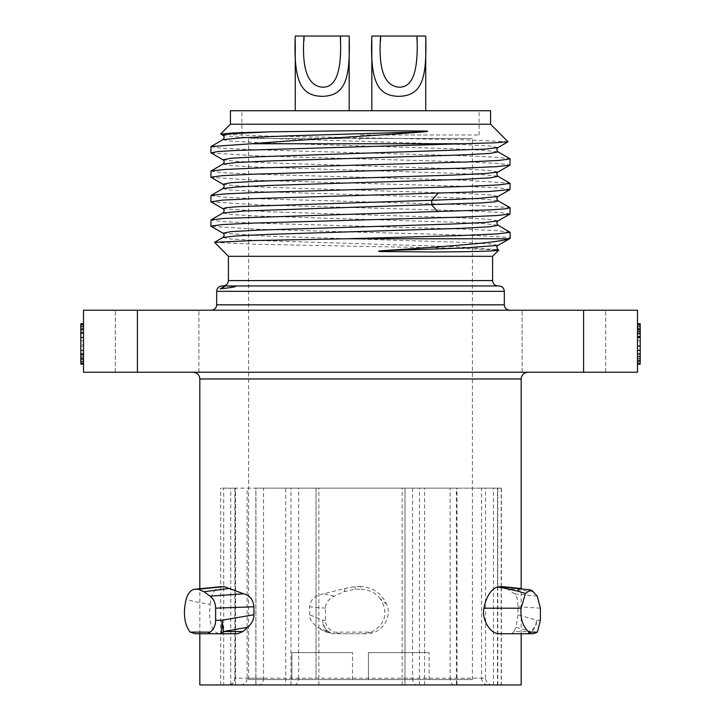 <?xml version="1.0" encoding="UTF-8"?>
<svg xmlns="http://www.w3.org/2000/svg" width="721" height="721" viewBox="0 0 721 721"><rect width="100%" height="100%" fill="white"/><g stroke="black" fill="none" stroke-linecap="round" stroke-linejoin="round"><path stroke-width="0.54" stroke-dasharray="3.6 2.7" d="M137.414 372.225L637.499 372.225L637.499 310.219L83.501 310.219L83.501 372.225L137.414 372.225L137.414 310.219M360.5 372.225L193.084 372.225L360.5 372.225M605.694 372.225L522.121 372.225L605.694 372.225L522.121 372.225L605.694 372.225L605.694 310.219L522.121 310.219L605.694 310.219L522.121 310.219L605.694 310.219L605.694 372.225M198.879 372.225L115.306 372.225L198.879 372.225L115.306 372.225L198.879 372.225L198.879 310.219L115.306 310.219L198.879 310.219L115.306 310.219L198.879 310.219L198.879 372.225M360.5 310.219L509.72 310.219L360.5 310.219M637.499 333.165L637.499 364.141L637.499 333.165M637.499 324.558L640.194 324.558L640.194 329.722L640.194 323.702L637.499 323.702L640.194 323.702L637.499 323.702L640.194 323.702L637.499 323.702L640.194 323.702L637.499 323.702L640.194 323.702L640.194 350.37L637.499 350.37L637.499 323.702L637.499 364.141L637.499 323.702L637.499 364.141L637.499 323.702L637.499 364.141L637.499 350.37L640.194 350.37L637.499 350.37L640.194 350.37L640.194 337.464L640.194 364.141L640.194 361.554L637.499 361.554L640.194 361.554L637.499 361.554L640.194 361.554L640.194 323.702L640.194 324.558L637.499 324.558L640.194 324.558L640.194 323.702L640.194 354.678L637.499 354.678M83.501 323.702L80.806 323.702L83.501 323.702L80.806 323.702L83.501 323.702L80.806 323.702L83.501 323.702L80.806 323.702L80.806 359.833L80.806 323.702L83.501 323.702L80.806 323.702L83.501 323.702L80.806 323.702L83.501 323.702L80.806 323.702L83.501 323.702L83.501 364.141L83.501 323.702L83.501 364.141L83.501 323.702L83.501 364.141L83.501 323.702L83.501 364.141L83.501 323.702L83.501 364.141L83.501 323.702L83.501 364.141L83.501 323.702L83.501 364.141L83.501 323.702L83.501 364.141L83.501 323.702L80.806 323.702L80.806 364.141L80.806 328.001L83.501 328.001L80.806 328.001L80.806 364.141L83.501 364.141L80.806 364.141L80.806 323.702L80.806 328.001L83.501 328.001L80.806 328.001L83.501 328.001L80.806 328.001L83.501 328.001L80.806 328.001L80.806 323.702L80.806 364.141L83.501 364.141L80.806 364.141L80.806 328.001L83.501 328.001L80.806 328.001L80.806 344.35L83.501 344.35M637.499 358.121L637.499 353.813L637.499 358.121L640.194 358.121L640.194 358.977L637.499 358.977L640.194 358.977L637.499 358.977L640.194 358.977L640.194 358.121L640.194 361.554L640.194 354.678L640.194 358.121L640.194 356.399L640.194 358.121L637.499 358.121L640.194 358.121L640.194 363.276L637.499 363.276L640.194 363.276L640.194 364.141L637.499 364.141L640.194 364.141L637.499 364.141L640.194 364.141L640.194 323.702L640.194 354.678M637.499 363.276L640.194 363.276L637.499 363.276L640.194 363.276L637.499 363.276L640.194 363.276L640.194 358.121L640.194 364.141L640.194 323.702L640.194 350.37L637.499 350.37L640.194 350.37L640.194 327.145L640.194 336.608L640.194 328.001L637.499 328.001L637.499 340.907L640.194 340.907L640.194 333.165L640.194 364.141L637.499 364.141L640.194 364.141L640.194 323.702L640.194 350.37L640.194 323.702L637.499 323.702L640.194 323.702L637.499 323.702L640.194 323.702L637.499 323.702L640.194 323.702L637.499 323.702L640.194 323.702L640.194 329.722L640.194 324.558L640.194 329.722L640.194 328.866L640.194 329.722L640.194 328.866L637.499 328.866L640.194 328.866L640.194 329.722M637.499 346.071L640.194 346.071L637.499 346.071M637.499 364.141L640.194 364.141L640.194 353.813L637.499 353.813L640.194 353.813L640.194 364.141L637.499 364.141L640.194 364.141L637.499 364.141L640.194 364.141L637.499 364.141L640.194 364.141L640.194 361.554L640.194 363.276M83.501 346.071L80.806 346.071L80.806 364.141L80.806 344.35L80.806 364.141L80.806 346.071L83.501 346.071M83.501 363.276L80.806 363.276L80.806 364.141L83.501 364.141L80.806 364.141L83.501 364.141L80.806 364.141L83.501 364.141L80.806 364.141L83.501 364.141L80.806 364.141L83.501 364.141L80.806 364.141L83.501 364.141L80.806 364.141L83.501 364.141L80.806 364.141L83.501 364.141L80.806 364.141L80.806 332.309L83.501 332.309L80.806 332.309L80.806 364.141L80.806 323.702L80.806 364.141L80.806 323.702L80.806 324.558L83.501 324.558M83.501 359.833L80.806 359.833M83.501 328.001L83.501 340.907L80.806 340.907L80.806 328.001L83.501 328.001L83.501 340.907L83.501 328.001L80.806 328.001L80.806 323.702L80.806 344.35M80.806 354.678L80.806 361.554M83.501 340.907L80.806 340.907L83.501 340.907L80.806 340.907L80.806 364.141L80.806 363.276L80.806 364.141L83.501 364.141M386.636 604.234L380.535 598.989C388.52 612.985 385.519 624.025 371.513 632.11L333.85 632.11C328.244 629.091 325.45 625.134 325.468 620.249L325.468 608.154C325.423 603.18 328.361 599.169 334.283 596.141L344.124 591.734L355.111 589.246L360.5 589.246L360.5 586.615C372.748 587.164 381.463 593.041 386.636 604.234C392.657 617.248 381.49 634.165 366.304 633.732L332.228 633.732L324.513 631.542L317.691 627.315L327.875 631.542L324.513 631.542M521.175 684.95L199.825 684.95M533.261 591.734L506.656 588.39L505.06 587.291M504.718 587.128L502.934 586.651M506.656 588.39L514.415 593.807C516.705 595.249 517.876 599.566 517.93 606.767L517.93 614.752L516.02 627.315L530.377 631.542L514.109 631.542L516.02 627.315M514.109 631.542L511.613 633.732L498.86 633.732M230.765 684.95L501.356 684.95L220.707 684.95L230.765 684.95L230.765 488.153L220.707 488.153L223.681 488.153L223.681 684.95M360.5 586.615L355.111 586.615L345.224 588.399L323.486 593.807C315.086 595.249 310.472 599.566 309.624 606.767L309.624 614.752C309.417 619.087 312.112 623.268 317.691 627.315M237.66 633.732L218.544 633.732C211.226 630.668 208.423 620.835 210.135 604.234C197.887 602.54 189.911 600.791 186.216 598.989M221.347 586.615C215.507 587.164 211.767 593.041 210.135 604.234M492.371 684.95C488.198 684.526 485.927 682.273 485.548 678.209L404.986 678.209L404.986 684.95L404.986 488.153L501.176 488.153L501.176 586.768M404.986 678.209L404.986 488.153L316.014 488.153L316.014 678.209L235.253 678.209C234.893 682.273 232.685 684.526 228.638 684.95M235.253 678.209L235.253 488.153L316.014 488.153L316.014 678.209M454.05 684.95C451.643 684.526 450.337 682.273 450.12 678.209L481.556 678.209L481.556 488.153L501.176 488.153M481.556 678.209C481.934 682.273 484.206 684.526 488.378 684.95M501.176 587.471L501.176 684.95M485.548 678.209L485.548 488.153M497.49 684.95L497.49 488.153M294.258 684.95C296.944 684.526 298.413 682.273 298.656 678.209L412.574 678.209L412.574 488.153L456.438 488.153L456.438 684.95M412.574 678.209C412.791 682.273 414.106 684.526 416.504 684.95M456.997 684.95L456.997 488.153L450.12 488.153L450.12 678.209M240.508 684.95C244.545 684.526 246.753 682.273 247.123 678.209L263.553 678.209L263.553 488.153L255.847 488.153L255.847 684.95M263.553 678.209C263.309 682.273 261.84 684.526 259.145 684.95M263.553 488.153L247.123 488.153L247.123 678.209M255.937 684.95L255.937 488.153L285.705 488.153L285.705 684.95M290.951 684.95L290.951 488.153L298.656 488.153L298.656 678.209M235.253 488.153L223.681 488.153M220.707 684.95L220.707 488.153M235.542 684.95L235.542 488.153L247.123 488.153M355.111 589.246L355.111 586.615M344.124 591.734L345.224 588.399M380.535 598.989C375.362 592.68 368.683 589.427 360.5 589.246M521.229 588.498L532.143 590.67M235.542 488.153L230.765 488.153M522.121 372.225L522.121 310.219L522.121 372.225M115.306 372.225L115.306 310.219L115.306 372.225M498.932 285.958L222.068 285.958M497.995 285.958L223.005 285.958M492.596 256.306L228.404 256.306M214.516 242.418L258.506 244.356L456.645 248.159L498.644 250.025M509.134 238.777C521.616 236.596 446.822 234.406 360.5 232.216L257.73 229.269L211.118 226.322M509.963 232.117L496.697 230.63L463.864 229.143L254.702 223.122L222.266 221.59L210.874 220.067M510.126 213.876L498.734 212.353L466.298 210.82L257.64 204.818L211.1 201.862M223.005 208.748L268.401 211.785L462.098 217.868L489.847 219.391L498.112 220.905M223.023 233.207L268.591 236.245L462.287 242.328L489.947 243.851L498.094 245.365M211.136 152.969L257.866 155.916L466.298 161.91L498.734 163.442L510.126 164.974M508.071 141.704L463.612 139.766L263.525 135.963L220.797 134.106M222.951 135.35L236.019 136.882L268.041 138.414L462.54 144.524L490.163 146.048L498.058 147.58M222.951 159.81L236.037 161.333L268.077 162.865L462.63 168.984L490.217 170.507L498.049 172.04M222.969 184.27L236.164 185.802L268.275 187.325L462.684 193.435L490.226 194.967L498.049 196.491M510.126 189.425L498.734 187.893L466.298 186.369L257.848 180.367L211.136 177.429M222.933 139.649L230.882 141.172L258.515 142.695L452.824 148.805L484.873 150.329L498.031 151.852M222.96 164.091L230.747 165.614L258.271 167.146L452.716 173.256L484.827 174.779L498.031 176.312M222.951 188.551L230.828 190.074L258.442 191.606L452.941 197.716L484.963 199.248L498.049 200.771M210.874 146.705L222.266 148.229L254.702 149.761L463.846 155.781L496.688 157.268L509.963 158.755M210.874 171.156L222.266 172.689L254.702 174.212L462.522 180.187L509.756 183.107M210.874 195.607L222.266 197.139L254.702 198.672L462.476 204.647L509.747 207.558M222.942 213.001L230.828 214.534L258.451 216.057L452.968 222.176L484.981 223.699L498.049 225.231M222.879 237.497L231.252 239.021L259.1 240.544L452.905 246.627L498.022 249.664M490.577 124.201L230.423 124.201M490.577 110.728L230.423 110.728M360.5 134.989L479.123 134.989L360.5 134.989M481.556 488.153L450.12 488.153M456.997 488.153L456.438 488.153M412.574 488.153L298.656 488.153M290.951 488.153L285.705 488.153M259.407 488.153L461.593 488.153L259.407 488.153M371.513 632.11L363.42 633.732L340.51 633.732L333.85 632.11M637.499 340.907L640.194 340.907L640.194 328.001L637.499 328.001M640.194 350.37L640.194 337.464L640.194 350.37L637.499 350.37L637.499 337.464L637.499 350.37M640.194 336.608L640.194 333.165M637.499 358.977L640.194 358.977L640.194 356.399L637.499 356.399M637.499 337.464L637.499 331.444L637.499 337.464L640.194 337.464M637.499 334.03L640.194 334.03M637.499 328.866L637.499 331.444L637.499 328.866M640.194 358.977L640.194 358.121M83.501 331.444L83.501 328.866L80.806 328.866L83.501 328.866L83.501 331.444L80.806 331.444L80.806 328.866L80.806 350.37L80.806 334.03L83.501 334.03L83.501 350.37L83.501 337.464L80.806 337.464L83.501 337.464L83.501 334.03M80.806 326.28L80.806 350.37L83.501 350.37L80.806 350.37M80.806 358.121L80.806 358.977L80.806 358.121M80.806 331.444L80.806 334.03M83.501 353.813L83.501 358.977L80.806 358.977L83.501 358.977L83.501 353.813M80.806 356.399L83.501 356.399M325.468 608.154L309.624 606.767M340.51 633.732L332.228 633.732M366.304 633.732L363.42 633.732M540.389 608.154L517.93 606.767M533.36 633.732L511.613 633.732M334.283 596.141L323.486 593.807M537.226 596.141L514.415 593.807M327.875 631.542A13.483 13.302 -90 0 0 335.139 633.732A13.483 12.284 -90 0 1 322.855 620.249A13.483 12.113 -67.6 0 0 327.875 631.542M530.377 631.542A13.483 8.517 -90 0 1 525.735 633.732A13.483 10.95 -90 0 0 536.676 620.249A13.483 10.797 -73.8 0 1 530.377 631.542M248.619 679.561L472.381 679.561L248.619 679.561L248.619 138.495L359.716 138.495L359.716 139.838L361.284 139.838L361.284 138.495L472.381 138.495L248.619 138.495M291.888 679.561L352.551 679.561L291.888 679.561L352.551 679.561L291.888 679.561L291.888 652.595L352.551 652.595L291.888 652.595L352.551 652.595L291.888 652.595L291.888 679.561M368.449 679.561L429.112 679.561L368.449 679.561L429.112 679.561L368.449 679.561L368.449 652.595L429.112 652.595L368.449 652.595L429.112 652.595L368.449 652.595L368.449 679.561M472.381 679.561L472.381 138.495M352.551 679.561L352.551 652.595L352.551 679.561M429.112 679.561L429.112 652.595L429.112 679.561M322.215 138.495L349.18 138.495L322.215 138.495M295.259 110.728L295.259 36.05L340.411 36.05C341.691 65.35 338.329 87.917 322.215 87.16C307.678 85.799 301.612 68.756 304.019 36.05L349.18 36.05C350.289 77.661 346.116 95.812 322.215 96.335C301.937 95.92 293.339 83.294 295.259 36.05L295.259 40.385M398.785 138.495L371.82 138.495L398.785 138.495M371.82 110.728L371.82 36.05L416.981 36.05C418.252 65.35 414.89 87.917 398.785 87.16C384.248 85.799 378.174 68.756 380.589 36.05L425.741 36.05C426.85 77.661 422.686 95.812 398.785 96.335C378.498 95.92 369.9 83.294 371.82 36.05L371.82 40.385M583.586 372.225L583.586 310.219M521.175 378.967L199.825 378.967M318.862 684.95L318.862 488.153M402.138 684.95L402.138 488.153M493.497 684.95L493.497 488.153M497.787 684.95L497.787 586.966M497.787 586.849L497.787 488.153M419.451 684.95L419.451 488.153M424.606 684.95L424.606 488.153M504.321 304.83L216.679 304.83M216.679 291.347L504.321 291.347M492.596 280.568L228.404 280.568M325.468 620.249L322.855 620.249L309.624 614.752M540.389 620.249L536.676 620.249L517.93 614.752M521.175 633.732L521.175 588.498M199.825 633.732L199.825 588.76M501.356 488.153L501.356 586.786M501.356 587.507L501.356 684.95M234.875 488.153L234.875 678.209C234.505 682.264 232.261 684.517 228.133 684.95M498.689 250.052L498.058 249.691M479.123 134.989L479.123 110.728M241.877 134.989L241.877 110.728M340.411 36.05L340.411 40.376M349.18 40.782L349.18 110.728M304.019 36.05L304.019 40.493M416.981 36.05L416.981 40.376M425.741 40.782L425.741 110.728M380.589 36.05L380.589 40.493"/><path stroke-width="1.08" d="M137.414 372.225L583.586 372.225L583.586 310.219L83.501 310.219L83.501 372.225L137.414 372.225L137.414 310.219M583.586 310.219L637.499 310.219L637.499 372.225L583.586 372.225M637.499 324.558L640.194 324.558L640.194 323.702L637.499 323.702M640.194 323.702L640.194 329.722L637.499 329.722M637.499 326.28L640.194 326.28M637.499 333.165L640.194 333.165L640.194 336.608L637.499 336.608M637.499 346.071L640.194 346.071L637.499 346.071M637.499 356.399L640.194 356.399L640.194 363.276L637.499 363.276M637.499 360.698L640.194 360.698M637.499 364.141L640.194 364.141L637.499 364.141L640.194 364.141L640.194 363.276M640.194 337.464L640.194 353.813L640.194 336.608L640.194 353.813L640.194 337.464L637.499 337.464M640.194 331.444L640.194 333.165L640.194 329.722L640.194 333.165L640.194 329.722L640.194 331.444L640.194 329.722L640.194 331.444L640.194 329.722L640.194 331.444L637.499 331.444M83.501 324.558L80.806 324.558L80.806 326.28L83.501 326.28M83.501 350.37L80.806 350.37L80.806 323.702L83.501 323.702M83.501 361.554L80.806 361.554L80.806 363.276L83.501 363.276M83.501 364.141L80.806 364.141L80.806 354.678L83.501 354.678M83.501 358.121L80.806 358.121M83.501 337.464L80.806 337.464M83.501 333.165L80.806 333.165M83.501 329.722L80.806 329.722M199.825 633.732L199.825 684.95L521.175 684.95L521.175 633.732M531.062 633.732L498.86 633.732C489.496 633.561 481.412 618.276 483.908 608.191L521.103 608.191C520.183 618.339 522.725 626.315 528.727 632.11L531.062 633.732L533.36 633.732L537.388 632.11L528.727 632.11M497.499 586.93L504.312 588.147A13.483 2.722 -85.2 0 1 505.331 587.191L497.499 586.93C490.893 589.318 486.369 596.402 483.908 608.191M499.653 586.615L530.584 589.913L525.465 593.437L521.103 608.191M221.347 586.615L194.688 589.273L224.123 586.615L243.599 593.807C249.718 595.249 253.17 599.575 253.945 606.767L253.945 614.752C254.053 619.087 251.999 623.268 247.781 627.315L223.24 631.542L242.878 631.542L247.781 627.315M242.878 631.542L237.66 633.732L207.63 633.732L210.262 632.11L190.083 632.11L195.283 633.732L207.63 633.732M501.176 586.768L501.176 587.471M210.262 632.11C213.822 629.091 215.615 625.134 215.642 620.249L215.642 608.154C215.381 602.63 213.497 598.628 210 596.141L204.124 591.743L198.086 589.246L224.123 586.615M204.124 591.743L229.629 588.399M190.083 632.11C184.197 624.025 182.909 612.985 186.216 598.989C188.271 592.68 191.299 589.427 195.319 589.246L198.086 589.246M537.388 632.11L540.389 620.249L540.389 608.154L537.226 596.141L532.143 590.67L530.584 589.913M505.322 587.191L519.417 588.345L502.267 586.615M504.312 588.147L518.381 591.301A13.483 1.343 94.6 0 1 519.417 588.345L521.22 588.498M518.381 591.301L525.465 593.437M221.095 288.824L225.249 285.958L226.7 285.958C238.759 286.417 239.426 286.381 221.095 288.824M211.28 310.219C214.588 309.868 216.381 308.074 216.679 304.83L504.321 304.83L504.321 291.347L216.679 291.347C216.967 288.103 218.76 286.309 222.068 285.958L224.862 285.958L220.121 288.986M226.7 285.958L497.995 285.958C494.687 285.606 492.885 283.813 492.596 280.568L228.404 280.568C228.115 283.813 226.313 285.606 223.005 285.958L498.932 285.958C502.24 286.309 504.033 288.103 504.321 291.347M228.404 280.568L228.404 256.306L492.596 256.306L498.734 250.169L495.264 250.683C477.248 251.773 448.282 251.836 434.123 251.971L381.31 251.575C377.236 251.341 377.768 251.043 382.914 250.683C443.343 246.672 498.743 242.707 509.134 238.777L510.126 238.336L510.126 232.288L498.049 225.231L490.172 226.755L462.558 228.287L268.059 234.397L236.028 235.929L222.951 237.452M510.126 232.288L497.31 233.91L461.089 235.533L346.125 238.777L509.134 238.777M360.5 213.948L224.285 218.409L211.028 219.887L210.874 226.106L222.266 224.582L254.702 223.05L463.918 217.021L496.751 215.534L509.972 214.056L510.126 207.837L505.214 208.838L490.821 209.838L360.5 213.948M346.125 238.777L253.468 240.544L214.561 242.301L228.404 256.306M211.1 201.862L222.266 200.123L254.702 198.599L489.09 191.516L509.963 189.605L510.126 183.386L498.734 184.909L466.298 186.442L257.118 192.462L224.285 193.949L211.028 195.436L210.874 201.655M498.031 196.5L478.636 198.401L431.744 200.294L239.084 206.612L226.133 207.666L223.005 208.748M498.112 220.905L485.017 222.474L453.013 223.997L258.442 230.116L230.819 231.639L223.023 233.207M498.094 245.365L463.306 248.042L382.914 250.683M490.577 124.201L490.577 110.728L230.423 110.728L230.423 124.201L490.577 124.201L508.026 141.812L495.039 142.785L235.154 150.5L217.075 151.617L211.136 152.969M220.797 134.106L234.082 132.898L269.726 131.844L233.748 133.601L224.934 134.476L222.933 135.35M508.017 141.803L498.04 147.571L484.954 149.112L258.551 156.745L230.891 158.269L222.933 159.801L211.028 152.906M498.04 172.04L484.918 173.572L452.896 175.095L258.533 181.196L230.891 182.728L222.933 184.252L210.874 177.195L222.266 175.672L254.702 174.14L463.819 168.119L496.661 166.632L509.963 165.154L510.126 158.926L498.734 160.459L466.298 161.982L257.208 168.011L224.366 169.489L211.046 170.976L210.874 177.195M269.726 131.844L360.5 130.618L425.94 131.024C428.689 131.249 428.076 131.519 424.101 131.844L291.996 135.746L243.085 137.693L222.951 139.64M498.049 151.861L490.208 153.393L462.657 154.916L268.293 161.026L236.191 162.549L222.969 164.082M509.945 165.136L498.04 172.022C496.427 173.013 496.427 174.446 498.022 176.33L490.235 177.844L462.675 179.376L268.185 185.486L236.109 187.009L222.96 188.541C224.573 186.685 224.573 185.243 222.978 184.252M498.058 200.78L494.876 201.826L482.043 202.871L244.23 210.992L222.951 213.001C224.519 211.127 224.519 209.694 222.951 208.711L211.037 201.826M461.359 143.749L251.881 143.749C298.485 139.82 372.892 135.854 424.101 131.844M251.881 143.749L211.019 146.534L210.874 152.744M498.022 249.664L495.264 250.683M640.194 353.813L640.194 350.37L640.194 356.399L640.194 353.813L637.499 353.813M637.499 350.37L640.194 350.37M80.806 324.558L80.806 326.28L80.806 324.558M80.806 350.37L80.806 354.678L80.806 350.37M80.806 361.554L80.806 363.276L80.806 361.554M83.501 353.813L80.806 353.813M218.544 633.732L195.283 633.732M210 596.141L243.599 593.807M223.24 631.542A13.483 4.786 90 0 1 220.626 633.732A13.483 1.334 90 0 0 221.969 620.249A13.483 1.316 80.3 0 1 223.24 631.542M322.215 87.16C338.329 87.917 341.691 65.35 340.411 36.05L295.259 36.05C293.339 83.294 301.937 95.92 322.215 96.335C346.116 95.812 350.289 77.661 349.18 36.05L304.019 36.05C301.612 68.756 307.678 85.799 322.215 87.16M398.785 87.16C414.89 87.917 418.252 65.35 416.981 36.05L371.82 36.05C369.9 83.294 378.498 95.92 398.785 96.335C422.686 95.812 426.85 77.661 425.741 36.05L380.589 36.05C378.174 68.756 384.248 85.799 398.785 87.16M199.825 588.76L199.825 378.967L521.175 378.967C521.535 374.911 523.779 372.667 527.916 372.225M437.908 193.426L431.744 200.294L431.744 204.962L437.908 211.839M215.642 620.249L221.969 620.249L253.945 614.752M215.642 608.154L253.945 606.767M521.175 588.498L521.175 378.967M501.356 586.786L501.356 587.507M199.825 378.967C199.465 374.911 197.221 372.667 193.084 372.225M216.679 304.83L216.679 291.347M492.596 280.568L492.596 256.306M504.321 304.83C504.619 308.074 506.412 309.868 509.72 310.219M509.981 238.507L498.067 245.392C496.499 246.366 496.499 247.79 498.058 249.691L498.689 250.052M211.037 226.277L222.951 233.162C224.519 234.154 224.519 235.578 222.951 237.461L214.561 242.31M509.972 214.047L498.058 220.932C496.49 221.915 496.49 223.348 498.058 225.231M220.725 134.061L222.924 135.332C224.519 136.323 224.519 137.765 222.924 139.658L210.992 146.552M509.954 207.684L498.049 200.799C496.445 198.906 496.445 197.464 498.04 196.482L509.945 189.596M498.058 147.562C496.472 148.544 496.472 149.986 498.058 151.87M222.96 159.792C224.555 160.783 224.564 162.216 222.96 164.1M509.999 158.773L498.085 151.888M211.046 170.985L222.942 164.109M509.918 183.206L498.04 176.339M211.082 195.436L222.969 188.569M211.028 219.887L222.942 213.001M230.423 124.201L220.68 133.953M340.411 40.376L340.411 36.05M349.18 110.728L349.18 40.782M304.019 40.493L304.019 36.05M295.259 110.728L295.259 40.385M416.981 40.376L416.981 36.05M425.741 110.728L425.741 40.782M380.589 40.493L380.589 36.05M371.82 110.728L371.82 40.385"/></g></svg>
